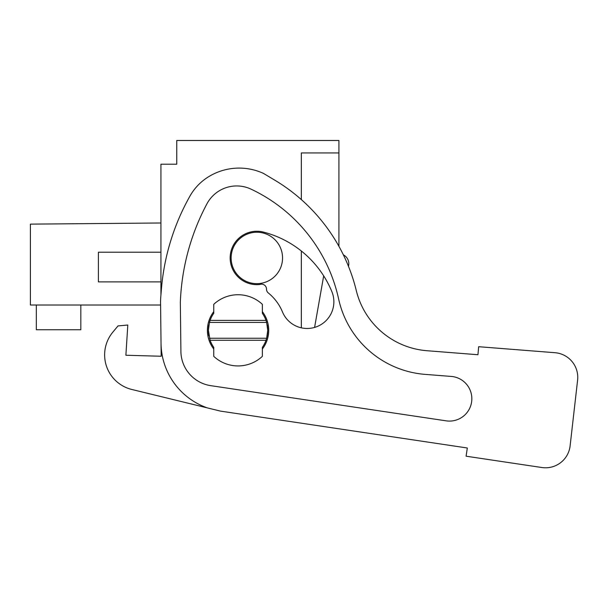 <?xml version="1.0" encoding="UTF-8"?>
<svg xmlns="http://www.w3.org/2000/svg" width="608" height="608" viewBox="0 0 608 608"><rect width="100%" height="100%" fill="white"/><g stroke="black" fill="none" stroke-linecap="round" stroke-linejoin="round"><path stroke-width="0.91" d="M160.93 295.04L160.93 164.213L176.746 164.213L176.746 140.478L338.914 140.478L338.914 152.935L301.34 152.935L301.34 199.599M338.914 246.316L338.914 152.935M314.587 327.423L323.684 275.865A101.483 101.483 0 0 1 331.846 291.582A101.483 101.483 0 0 0 263.553 232.112A26.699 26.699 0 0 0 230.25 255.603A26.699 26.699 0 0 0 258.917 284.567A7.912 7.912 0 0 0 260.308 284.331A4.948 4.948 0 0 1 266.509 289.134A4.948 4.948 0 0 0 268.341 292.988A48.085 48.085 0 0 1 282.492 311.972A26.699 26.699 0 0 0 317.368 326.45A26.699 26.699 0 0 0 331.846 291.582M343.383 254.866A9.888 9.888 0 0 1 348.46 266.274M301.34 327.834L301.34 251.005M208.901 335.798A29.663 29.663 0 0 1 208.901 324.877M267.216 324.877A29.663 29.663 0 0 1 266.646 338.238L267.725 330.334L266.646 322.43L209.464 322.43L208.392 330.334L210.102 340.267L266.008 340.267L266.646 338.238L209.464 338.238M160.93 222.992L30.4 224.132L30.4 305.018L160.596 305.018L161.036 343.376L160.565 302.799A63.285 63.285 0 0 1 160.77 296.947L161.386 289.378A227.43 227.43 0 0 1 189.985 196.042A53.398 53.398 0 0 1 207.336 177.544A58.269 58.269 0 0 1 263.545 173.44L274.816 180.188A177.992 177.992 0 0 1 356.311 290.639A79.108 79.108 0 0 0 426.953 350.717L477.949 354.73L478.663 346.704L554.975 352.708A24.723 24.723 0 0 1 577.6 380.152L570.114 445.869A24.723 24.723 0 0 1 541.895 467.522L466.093 456.198L541.895 467.522M160.93 281.884L98.405 281.884L98.405 252.214L160.93 252.214M266.008 340.267A29.663 29.663 0 0 1 262.36 347.35L262.36 356.349A35.598 35.598 0 0 1 213.758 356.349L213.758 347.35A29.663 29.663 0 0 1 210.102 340.267M210.102 320.401L266.008 320.401A29.663 29.663 0 0 0 262.36 313.318L262.36 304.319A35.598 35.598 0 0 0 213.758 304.319L213.758 313.318A29.663 29.663 0 0 0 210.102 320.401L209.464 322.43M266.008 320.401L266.646 322.43M282.553 257.952A25.711 25.711 0 0 1 256.842 283.662A25.711 25.711 0 0 1 231.131 257.952A25.711 25.711 0 0 1 256.842 232.241A25.711 25.711 0 0 1 282.553 257.952M36.336 305.018L36.336 329.741L80.834 329.741L80.834 305.018M125.886 355.247L161.181 356.25L125.886 355.247L127.809 325.022L118.005 325.926L112.852 332.128A35.598 35.598 0 0 0 131.792 389.462L220.522 411.114L467.316 447.997L466.093 456.198M478.663 346.704L554.975 352.708M356.311 290.639A79.108 79.108 0 0 0 426.953 350.717L477.949 354.73M577.6 380.152L570.114 445.869M118.005 325.926L112.852 332.128M262.36 349.022A30.651 30.651 0 0 0 262.36 311.646M213.758 311.646A30.651 30.651 0 0 0 213.758 349.022M161.181 356.25L161.036 343.376A69.221 69.221 0 0 0 207.336 407.9M180.34 302.267L180.903 351.394A35.051 35.051 0 0 0 210.778 385.662L446.166 420.842A22.367 22.367 0 0 0 471.694 401.257A22.367 22.367 0 0 0 451.227 376.428L425.091 374.376A96.239 96.239 0 0 1 338.626 298.984A158.87 158.87 0 0 0 251.051 189.156A33.714 33.714 0 0 0 206.956 203.794A227.43 227.43 0 0 0 180.34 302.267"/></g></svg>
